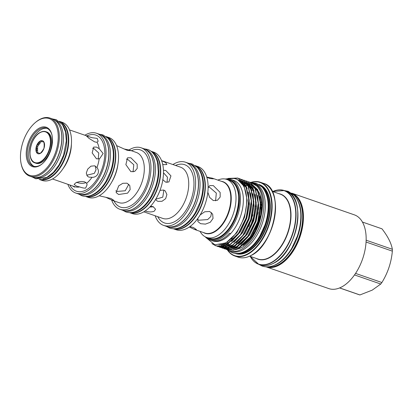 <?xml version="1.0" encoding="UTF-8"?>
<svg xmlns="http://www.w3.org/2000/svg" width="413" height="413" viewBox="0 0 413 413"><rect width="100%" height="100%" fill="white"/><g stroke="black" fill="none" stroke-linecap="round" stroke-linejoin="round"><path stroke-width="0.62" d="M38.874 153.094L37.991 152.784A6.035 3.438 -70.9 0 0 38.414 152.991A6.035 3.438 -70.9 0 0 39.023 153.099L40.216 153.46L41.744 151.674A6.035 3.438 -70.9 0 0 42.776 150.28L43.974 148.381L44.145 146.181A6.035 3.438 -70.9 0 0 44.15 144.467L43.99 142.155L42.792 141.793A6.035 3.438 -70.9 0 0 42.369 141.587A6.035 3.438 -70.9 0 0 41.765 141.478L40.237 141.003L39.039 142.903A6.035 3.438 -70.9 0 0 38.006 144.297L38.977 144.638A6.035 3.438 109.1 0 1 40.009 143.239L39.039 142.903M40.216 153.46A6.887 3.918 -70.9 0 0 44.563 144.963A6.887 3.918 -70.9 0 0 40.237 141.003A6.887 3.918 -70.9 0 0 35.89 149.501A6.887 3.918 -70.9 0 0 40.216 153.46M40.484 132.346A16.541 9.416 109.1 0 1 45.879 131.685C44.16 131.107 42.317 131.334 40.345 132.351C30.185 136.873 25.911 160.693 35.038 162.939L35.941 163.254A16.541 9.416 -70.9 0 0 41.336 162.593A16.541 9.416 -70.9 0 0 51.393 146.393A16.541 9.416 -70.9 0 0 46.783 131.995L45.879 131.685A16.541 9.416 109.1 0 1 50.489 146.083A16.541 9.416 109.1 0 1 40.433 162.278A16.541 9.416 109.1 0 1 35.038 162.939A16.541 9.416 109.1 0 1 30.361 156.321M85.997 182.546L85.646 182.758C82.868 183.666 79.828 183.501 76.529 182.262M105.811 197.285L112.114 200.264L113.864 200.382L111.004 198.508L99.166 195.772M128.81 184.26L125.237 190.765L117.091 191.431L115.795 190.816M118.645 194.508L127.591 193.155L130.157 189.582L129.801 185.602L127.034 183.176L122.811 183.305L118.732 185.809L116.11 192.546L118.645 194.508M116.564 145.593L127.09 150.28L130.431 150.699L129.512 150.084L123.926 148.938M126.311 159.093L127.767 159.423L133.791 164.735L133.063 171.906M130.869 171.674L134.7 171.39L137.209 168.452L137.183 164.157L130.895 157.787L127.581 157.792L125.867 164.627L130.869 171.674M129.057 149.94A32.529 18.523 109.1 0 1 130.534 149.093A32.529 18.523 109.1 0 1 141.138 147.792A32.529 18.523 109.1 0 1 150.203 176.108A32.529 18.523 109.1 0 1 130.431 207.961A32.529 18.523 109.1 0 1 119.822 209.262A32.529 18.523 109.1 0 1 111.67 200.099M141.138 147.792L143.951 148.768A32.529 18.523 109.1 0 1 153.016 177.084A32.529 18.523 109.1 0 1 133.244 208.937A32.529 18.523 109.1 0 1 122.635 210.238L119.822 209.262M106.11 136.584A31.646 18.017 109.1 0 1 106.193 136.615A31.646 18.017 109.1 0 1 115.015 164.157A31.646 18.017 109.1 0 1 95.78 195.142A31.646 18.017 109.1 0 1 85.46 196.407A31.646 18.017 109.1 0 1 85.377 196.376M106.193 136.615L108.975 137.575A31.646 18.017 109.1 0 1 117.793 165.123A31.646 18.017 109.1 0 1 98.557 196.108A31.646 18.017 109.1 0 1 88.237 197.373L85.46 196.407M149.434 152.872A32.384 18.44 109.1 0 1 151.907 182.587A32.384 18.44 109.1 0 1 133.471 208.88A32.384 18.44 109.1 0 1 129.481 210.408M145.577 149.485L145.639 149.511A32.384 18.44 109.1 0 1 154.663 177.698A32.384 18.44 109.1 0 1 134.979 209.401A32.384 18.44 109.1 0 1 124.421 210.697L124.359 210.676M107.958 138.236A31.496 17.935 109.1 0 1 112.455 167.007A31.496 17.935 109.1 0 1 94.04 194.409A31.496 17.935 109.1 0 1 87.85 196.227M106.533 136.909A31.496 17.935 109.1 0 1 114.587 164.648A31.496 17.935 109.1 0 1 95.548 194.931A31.496 17.935 109.1 0 1 85.914 196.387M145.015 210.95C148.313 212.122 151.354 212.23 154.132 211.27L155.577 209.257L153.182 206.676L150.538 206.263M162.67 164.204L163.77 164.653L166.893 164.513L165.716 162.634L161.586 160.652M163.502 172.799L167.456 177.182L167.033 182.417M162.686 179.588L165.706 182.179L168.902 181.963L170.946 175.886L165.727 170.45L163.465 170.259M163.878 190.094L162.784 197.161L155.742 199.211M155.655 199.36L156.491 200.517L157.936 201.358L162.025 201.281L165.659 198.663L166.898 194.533L165.246 190.951L163.729 190.037L159.97 190.367M153.481 206.789L149.774 207.073M150.848 151.158A32.529 18.523 109.1 0 1 150.895 151.173A32.529 18.523 109.1 0 1 159.96 179.49A32.529 18.523 109.1 0 1 140.188 211.342A32.529 18.523 109.1 0 1 129.579 212.643A32.529 18.523 109.1 0 1 129.532 212.628M150.895 151.173L153.672 152.139A32.529 18.523 109.1 0 1 162.737 180.455A32.529 18.523 109.1 0 1 142.965 212.308A32.529 18.523 109.1 0 1 132.356 213.609L129.579 212.643M172.913 164.55A33.427 19.034 109.1 0 1 174.606 163.563A33.427 19.034 109.1 0 1 185.504 162.226A33.427 19.034 109.1 0 1 194.817 191.322A33.427 19.034 109.1 0 1 174.503 224.052A33.427 19.034 109.1 0 1 163.605 225.39A33.427 19.034 109.1 0 1 155.154 215.772M177.316 225.028A33.427 19.034 109.1 0 1 166.418 226.365L169.707 228.09C173.537 229.339 177.533 228.874 181.694 226.696C186.877 223.887 191.41 219.205 195.303 212.638L199.923 202.582C201.704 197.393 202.706 192.251 202.928 187.161C203.258 180.651 202.055 172.737 197.249 167.373L191.968 163.889L188.323 163.207A33.427 19.034 109.1 0 1 197.631 192.298A33.427 19.034 109.1 0 1 177.316 225.028M152.769 152.867A32.384 18.44 109.1 0 1 157.379 182.448A32.384 18.44 109.1 0 1 138.448 210.609A32.384 18.44 109.1 0 1 132.103 212.478M151.292 151.494A32.384 18.44 109.1 0 1 159.526 180.032A32.384 18.44 109.1 0 1 139.955 211.131A32.384 18.44 109.1 0 1 130.09 212.638M193.945 167.42A33.277 18.946 109.1 0 1 196.485 197.951A33.277 18.946 109.1 0 1 177.544 224.971A33.277 18.946 109.1 0 1 173.45 226.541M189.965 163.935L190.006 163.946A33.277 18.946 109.1 0 1 199.278 192.912A33.277 18.946 109.1 0 1 179.051 225.493A33.277 18.946 109.1 0 1 168.199 226.825L168.163 226.814M72.383 185.871L74.686 187.13L74.598 186.676M79.663 186.929C82.053 187.827 84.046 188.22 85.636 188.101L87.086 184.859L86.684 183.253L84.686 181.865C81.387 181.183 78.346 181.56 75.569 183L74.118 184.446L76.519 186.144L79.663 186.929A25.973 14.791 -70.9 0 1 74.701 186.676L52.503 178.979M91.996 177.316C97.38 177.58 100.39 171.689 96.972 167.585L94.711 165.814L90.927 166.165L87.685 169.139L86.281 173.119L87.479 176.289L88.924 177.131L91.996 177.316A25.973 14.791 -70.9 0 1 86.684 183.253M95.186 166.011L96.028 169.707L94.34 173.362L86.704 175.267M99.182 158.814L99.709 158.582L103.136 153.522L99.203 148.726L96.497 147.085L93.668 147.111L92.171 152.903L96.477 158.814L99.182 158.814A25.973 14.791 -70.9 0 1 96.972 167.585M92.564 148.226L93.797 148.499L98.769 153.001L98.248 159.031M97.019 142.258L98.144 141.267L97.215 138.386L92.063 137.725L86.348 135.856L89.012 138.376L94.753 141.922L97.019 142.258A25.973 14.791 -70.9 0 1 99.203 148.726M84.892 135.227A31.646 18.017 109.1 0 1 86.157 134.509A31.646 18.017 109.1 0 1 96.472 133.244A31.646 18.017 109.1 0 1 105.289 160.786A31.646 18.017 109.1 0 1 86.054 191.771A31.646 18.017 109.1 0 1 75.739 193.036A31.646 18.017 109.1 0 1 67.871 184.306M96.472 133.244L99.249 134.204A31.646 18.017 109.1 0 1 108.067 161.751A31.646 18.017 109.1 0 1 88.836 192.737A31.646 18.017 109.1 0 1 78.516 194.002L75.739 193.036M59.255 121.277A30.758 17.516 109.1 0 1 59.446 121.345A30.758 17.516 109.1 0 1 68.016 148.117A30.758 17.516 109.1 0 1 49.323 178.23A30.758 17.516 109.1 0 1 39.292 179.464A30.758 17.516 109.1 0 1 39.101 179.392M59.446 121.345L62.224 122.305A30.758 17.516 109.1 0 1 70.793 149.078A30.758 17.516 109.1 0 1 52.1 179.196A30.758 17.516 109.1 0 1 42.069 180.424L39.292 179.464M104.582 138.2A31.496 17.935 109.1 0 1 106.993 167.1A31.496 17.935 109.1 0 1 89.063 192.68A31.496 17.935 109.1 0 1 85.181 194.162M100.855 134.917L100.937 134.948A31.496 17.935 109.1 0 1 109.713 162.366A31.496 17.935 109.1 0 1 90.571 193.201A31.496 17.935 109.1 0 1 80.303 194.461L80.215 194.43M62.002 123.998A30.474 17.351 109.1 0 1 65.053 151.963A30.474 17.351 109.1 0 1 47.526 177.353A30.474 17.351 109.1 0 1 42.952 178.958M60.045 121.907A30.474 17.351 109.1 0 1 67.391 148.928A30.474 17.351 109.1 0 1 49.033 177.874A30.474 17.351 109.1 0 1 40.113 179.387M189.335 226.99L194.549 229.463L196.423 229.566L193.361 227.496L189.897 226.598M211.518 212.612L210.79 216.588L207.625 219.587L198.854 220.217L197.574 219.628M197.889 218.363L197.894 221.595L200.62 223.696L205.447 224.114L210.274 222.282L213.041 218.431L212.649 214.12L209.654 211.487L204.719 211.786L200.119 214.972M206.81 177.249L209.711 178.468L213.33 178.87L212.328 178.184L206.758 177.063M208.358 187.11L209.783 187.45L216.319 193.098L215.596 200.821M207.827 192.226L209.628 197.388L213.299 200.563L217.444 200.253L220.17 197.073L220.144 192.443L213.325 185.597L209.773 185.597L208.116 187.683M217.852 180.099A30.696 17.48 109.1 0 1 226.742 179.412A30.696 17.48 109.1 0 1 235.296 206.133A30.696 17.48 109.1 0 1 216.634 236.195A30.696 17.48 109.1 0 1 206.629 237.423A30.696 17.48 109.1 0 1 200.073 231.378M184.26 227.434A33.427 19.034 109.1 0 1 173.362 228.771A33.427 19.034 109.1 0 1 173.357 228.771L176.114 229.726A33.427 19.034 109.1 0 0 187.012 228.389A33.427 19.034 109.1 0 0 207.331 195.664A33.427 19.034 109.1 0 0 198.018 166.568L195.261 165.613A33.427 19.034 109.1 0 1 204.574 194.709A33.427 19.034 109.1 0 1 184.26 227.434M197.249 167.379A33.277 18.946 109.1 0 1 201.967 197.775A33.277 18.946 109.1 0 1 182.52 226.701A33.277 18.946 109.1 0 1 176.015 228.616M195.71 165.954A33.277 18.946 109.1 0 1 204.13 195.297A33.277 18.946 109.1 0 1 184.028 227.222A33.277 18.946 109.1 0 1 173.93 228.781M34.072 166.346A20.118 11.456 109.1 0 1 29.287 148.484A20.118 11.456 109.1 0 1 41.393 129.424A20.118 11.456 109.1 0 1 47.227 128.412M52.126 135.722A20.118 11.456 -70.9 0 0 46.53 128.123A20.118 11.456 -70.9 0 0 39.968 128.928A20.118 11.456 -70.9 0 0 27.738 148.628A20.118 11.456 -70.9 0 0 33.345 166.14A20.118 11.456 -70.9 0 0 39.906 165.334A20.118 11.456 -70.9 0 0 42.446 163.636M39.39 128.056A20.862 11.879 109.1 0 1 52.064 135.412A20.862 11.879 109.1 0 1 42.203 163.842A20.862 11.879 109.1 0 1 39.328 165.809A20.862 11.879 109.1 0 1 26.215 153.812A20.862 11.879 109.1 0 1 39.39 128.056M39.405 119.775A30.015 17.088 -70.9 0 0 35.265 122.599A30.015 17.088 -70.9 0 0 21.084 163.502A30.015 17.088 -70.9 0 0 39.312 174.085A30.015 17.088 -70.9 0 0 58.264 137.033A30.015 17.088 -70.9 0 0 39.405 119.775M35.265 122.599L35.74 122.196A30.758 17.516 109.1 0 1 39.984 119.3A30.758 17.516 109.1 0 1 50.014 118.072A30.758 17.516 109.1 0 1 58.584 144.844A30.758 17.516 109.1 0 1 39.891 174.962A30.758 17.516 109.1 0 1 29.86 176.191A30.758 17.516 109.1 0 1 21.208 164.116L21.084 163.502M50.014 118.072L52.503 118.934A30.758 17.516 109.1 0 1 61.072 145.706A30.758 17.516 109.1 0 1 42.379 175.824A30.758 17.516 109.1 0 1 32.348 177.053L29.86 176.191M54.702 120.013A30.474 17.351 109.1 0 1 62.616 146.796A30.474 17.351 109.1 0 1 44.17 176.191A30.474 17.351 109.1 0 1 34.744 177.569M341.525 287.035A39.018 22.219 109.1 0 1 328.805 288.594L266.101 266.85A39.018 22.219 109.1 0 0 278.811 265.285A39.018 22.219 109.1 0 0 302.528 227.088A39.018 22.219 109.1 0 0 291.666 193.119L354.369 214.858A39.018 22.219 109.1 0 1 365.242 248.822A39.018 22.219 109.1 0 1 341.525 287.035M354.504 274.929L380.765 284.036L372.216 290.138L359.924 294.944L339.646 287.913M358.809 294.603A34.873 19.855 -70.9 0 0 358.969 294.66A34.873 19.855 -70.9 0 0 359.924 294.944M296.41 198.199A38.631 21.997 109.1 0 1 298.563 233.593A38.631 21.997 109.1 0 1 276.782 264.232A38.631 21.997 109.1 0 1 272.972 265.796M293.096 194.244A38.631 21.997 109.1 0 1 301.397 228.854A38.631 21.997 109.1 0 1 278.29 264.754A38.631 21.997 109.1 0 1 267.918 266.85M250.164 182.345A35.957 20.474 109.1 0 1 252.988 182.949A35.957 20.474 109.1 0 1 263.009 214.249A35.957 20.474 109.1 0 1 241.151 249.457A35.957 20.474 109.1 0 1 229.427 250.897A35.957 20.474 109.1 0 1 226.851 249.628M252.988 182.949L254.496 183.47A35.957 20.474 109.1 0 1 264.516 214.77A35.957 20.474 109.1 0 1 242.658 249.979A35.957 20.474 109.1 0 1 230.934 251.419L229.427 250.897M215.891 241.068A18.626 10.609 -70.9 0 0 215.643 241.481A32.002 18.224 109.1 0 1 212.716 240.913L209.825 239.907A32.002 18.224 109.1 0 1 205.209 236.804M228.704 178.948L230.609 178.576C240.949 176.934 248.074 188.891 246.509 204.657C245.358 220.305 235.73 237.635 225.348 242.968L214.843 244.785L206.934 238.368M215.643 241.481A32.002 18.224 -70.9 0 0 223.149 239.633A32.002 18.224 -70.9 0 0 230.661 233.619L229.504 233.216A32.002 18.224 -70.9 0 1 221.993 239.23A32.002 18.224 -70.9 0 1 214.486 241.078L215.643 241.481M225.245 179.02A32.002 18.224 109.1 0 1 230.79 179.438L233.686 180.44A32.002 18.224 109.1 0 1 243.288 202.509A32.002 18.224 109.1 0 1 230.661 233.619M235.544 249.788L240.536 248.068C259.163 239.86 270.009 197.368 256.447 185.824A35.616 20.278 109.1 0 0 251.832 182.907A35.616 20.278 109.1 0 0 251.78 182.892M230.79 179.438A32.002 18.224 109.1 0 1 239.71 207.295A32.002 18.224 109.1 0 1 220.258 238.631A32.002 18.224 109.1 0 1 209.825 239.907M248.363 181.756L249.416 182.071L257.387 189.5L260.557 204.105L257.717 221.858L249.679 238.022L238.647 248.28L232.813 250.268L227.238 249.772L226.221 249.359M227.356 249.813L233.056 250.355L238.89 248.363L249.922 238.105L257.96 221.941L260.804 204.192L257.629 189.582L249.659 182.154L248.481 181.813M227.238 178.855A35.616 20.278 109.1 0 1 228.337 178.401L237.842 178.055L245.812 185.489L248.982 200.093L246.143 217.847L238.105 234.006L227.073 244.264L221.239 246.256L215.663 245.761L211.921 243.593M212.344 243.825L215.906 245.843L221.482 246.339L227.315 244.351L238.347 234.094L246.385 217.93L249.23 200.176L246.055 185.571L238.084 178.142L227.63 178.86M239.101 178.55L240.154 178.86L248.13 186.289L251.3 200.894L248.461 218.647L240.418 234.811L229.385 245.069L223.557 247.057L217.976 246.561L216.959 246.153M218.1 246.602L223.8 247.144L229.633 245.152L240.66 234.894L248.703 218.735L251.543 200.981L248.373 186.371L240.278 178.901M241.419 179.35L242.472 179.66L250.443 187.089L253.613 201.699L250.774 219.453L242.736 235.611L231.703 245.869L225.87 247.862L220.294 247.366L219.272 246.953M220.413 247.408L226.112 247.945L231.946 245.957L242.978 235.699L251.016 219.535L253.856 201.781L250.686 187.177L242.591 179.707M243.732 180.156L244.785 180.466L252.761 187.894L255.931 202.499L253.086 220.253L245.048 236.417L234.016 246.675L228.183 248.662L222.607 248.167L221.59 247.759M222.731 248.208L228.43 248.75L234.259 246.757L245.291 236.499L253.329 220.341L256.174 202.587L253.004 187.977L244.909 180.507M246.05 180.956L247.098 181.266L255.074 188.695L258.244 203.304L255.404 221.058L247.366 237.217L236.334 247.475L230.5 249.467L224.92 248.972L223.903 248.559M225.044 249.013L230.743 249.55L236.577 247.557L247.609 237.305L255.647 221.141L258.486 203.387L255.317 188.782L247.222 181.312M260.701 185.778A36.184 20.604 109.1 0 1 267.624 218.451A36.184 20.604 109.1 0 1 246.127 251.383A36.184 20.604 109.1 0 1 237.238 253.448M250.872 182.427A39.018 22.219 109.1 0 1 260.345 182.257A39.018 22.219 109.1 0 1 271.222 216.221A39.018 22.219 109.1 0 1 247.501 254.434A39.018 22.219 109.1 0 1 234.78 255.993A39.018 22.219 109.1 0 1 227.444 249.994M241.641 252.684A35.885 20.433 -70.9 0 0 245.9 251.037A35.885 20.433 -70.9 0 0 266.287 222.024A35.885 20.433 -70.9 0 0 263.69 189.102M227.661 250.113A38.724 22.049 -70.9 0 0 247.268 254.083A38.724 22.049 -70.9 0 0 271.646 208.993A38.724 22.049 -70.9 0 0 251.119 182.469M206.505 237.377A31.259 17.8 -70.9 0 0 219.68 237.754A31.259 17.8 -70.9 0 0 239.096 204.321A31.259 17.8 -70.9 0 0 226.618 179.371M255.554 230.206A35.668 20.309 109.1 0 1 256.871 225.039M258.306 220.831A35.668 20.309 109.1 0 1 260.701 215.369M243.902 185.922A32.828 18.693 109.1 0 1 245.007 185.607M245.972 185.411A32.828 18.693 109.1 0 1 246.551 185.323M247.733 185.231A32.828 18.693 109.1 0 1 248.11 185.225M248.652 185.236A32.828 18.693 109.1 0 1 249.39 185.298M251.693 185.809A32.828 18.693 109.1 0 1 251.734 185.824A32.828 18.693 109.1 0 1 252.658 186.191M254.393 187.182A32.828 18.693 109.1 0 1 258.316 191.529M258.997 192.778A32.828 18.693 109.1 0 1 244.924 243.892M243.975 186.051A32.828 18.693 109.1 0 1 245.085 185.726M246.029 185.52A32.828 18.693 109.1 0 1 246.628 185.427M247.785 185.318A32.828 18.693 109.1 0 1 249.431 185.354M251.698 185.814A32.828 18.693 109.1 0 1 251.966 185.902A32.828 18.693 109.1 0 1 252.617 186.155M254.305 187.048A32.828 18.693 109.1 0 1 257.965 190.692M258.579 191.663A32.828 18.693 109.1 0 1 243.298 245.343M228.337 178.401L227.269 178.855M242.09 183.264L242.87 182.99M250.676 182.561L256.447 185.824M381.819 228.771L362.433 222.044L381.979 228.823A34.873 19.855 -70.9 0 0 381.819 228.771A34.873 19.855 -70.9 0 0 381.658 228.714M381.979 228.823C387.884 236.473 391.343 243.298 392.35 249.292L366.145 240.206M366.063 242.033L392.345 251.145A34.873 19.855 -70.9 0 0 392.35 249.292M392.345 251.145C391.333 262.42 387.848 272.879 381.88 282.523L355.552 273.396M380.765 284.036A34.873 19.855 -70.9 0 0 381.88 282.523M59.771 126.461A30.474 17.351 109.1 0 1 42.715 175.644M43.99 142.201L42.792 141.793M37.604 152.665L37.604 150.446A6.035 3.438 109.1 0 1 37.609 148.737L36.638 148.401A6.035 3.438 -70.9 0 0 36.638 150.11L36.468 152.309L37.991 152.784M36.638 150.11L37.604 150.446M37.609 148.737L37.614 146.476L36.478 146.083L36.638 148.401M37.614 146.476L38.977 144.638M38.006 144.297L36.478 146.083M40.009 143.239L41.372 141.396L40.237 141.003M41.372 141.396L42.735 141.814A6.035 3.438 109.1 0 1 42.88 141.824M41.765 141.478L42.735 141.814M40.252 132.537A16.241 9.251 -70.9 0 0 29.994 152.588A16.241 9.251 -70.9 0 0 40.2 161.927A16.241 9.251 -70.9 0 0 50.458 141.876A16.241 9.251 -70.9 0 0 40.252 132.537M112.114 200.264L118.887 202.613A26.556 15.121 -70.9 0 0 127.545 201.549A26.556 15.121 -70.9 0 0 143.688 175.551A26.556 15.121 -70.9 0 0 136.285 152.433L129.512 150.084M131.349 150.724A30.283 17.243 109.1 0 1 149.547 169.134A30.283 17.243 109.1 0 1 130.431 205.927A30.283 17.243 109.1 0 1 113.952 200.904M117.937 164.255A26.556 15.121 109.1 0 1 111.794 181.968M143.812 211.838L162.779 218.415A27.108 15.436 -70.9 0 0 171.617 217.331A27.108 15.436 -70.9 0 0 188.096 190.791A27.108 15.436 -70.9 0 0 180.543 167.193L161.571 160.616M175.53 165.458A30.83 17.558 109.1 0 1 193.971 184.312A30.83 17.558 109.1 0 1 174.508 221.709A30.83 17.558 109.1 0 1 157.771 216.68M92.063 137.725A25.973 14.791 -70.9 0 0 91.722 137.596A25.973 14.791 -70.9 0 0 91.526 137.529M86.869 135.913A29.7 16.912 109.1 0 1 104.809 153.858A29.7 16.912 109.1 0 1 86.059 190.011A29.7 16.912 109.1 0 1 69.849 184.993M71.397 144.38A25.973 14.791 109.1 0 1 62.941 168.767M194.549 229.463L204.838 233.03A27.134 15.451 -70.9 0 0 213.681 231.946A27.134 15.451 -70.9 0 0 230.18 205.375A27.134 15.451 -70.9 0 0 222.617 181.751L212.328 178.184M221.285 181.292A27.31 15.549 109.1 0 1 230.846 203.996A27.31 15.549 109.1 0 1 214.011 232.214A27.31 15.549 109.1 0 1 203.506 232.571M229.437 180.347C246.262 184.446 238.311 228.771 219.473 237.124C215.849 238.998 212.463 239.411 209.324 238.358A30.696 17.48 -70.9 0 0 219.334 237.129A30.696 17.48 -70.9 0 0 237.991 207.068A30.696 17.48 -70.9 0 0 229.437 180.347L226.742 179.412M260.603 215.839A38.724 22.049 -70.9 0 0 255.771 229.778M267.319 266.875A38.724 22.049 -70.9 0 0 278.579 264.94A38.724 22.049 -70.9 0 0 301.893 228.219A38.724 22.049 -70.9 0 0 292.641 193.857M232.416 240.438A34.31 19.54 109.1 0 1 231.961 237.862M261.424 201.642A34.31 19.54 -70.9 0 0 260.748 202.391M258.796 204.765A34.31 19.54 -70.9 0 0 258.471 205.194M256.282 208.384A34.31 19.54 -70.9 0 0 255.802 209.159M252.813 214.791A34.31 19.54 -70.9 0 0 251.6 217.625M249.628 223.402A34.31 19.54 -70.9 0 0 248.858 226.412M247.599 241.063A34.31 19.54 -70.9 0 0 247.63 241.435M249.674 256.174L257.862 259.013A34.31 19.54 -70.9 0 0 269.049 257.64A34.31 19.54 -70.9 0 0 289.905 224.042A34.31 19.54 -70.9 0 0 280.344 194.177L272.152 191.333M249.122 225.828A34.46 19.623 109.1 0 1 250.278 221.693M251.068 219.37A34.46 19.623 109.1 0 1 252.668 215.416M258.466 205.385A34.46 19.623 109.1 0 1 258.796 204.946L258.466 205.39M260.753 202.535A34.46 19.623 109.1 0 1 260.975 202.282L260.758 202.54M250.211 256.359A38.874 22.137 -70.9 0 0 271.217 262.518A38.874 22.137 -70.9 0 0 295.754 215.503A38.874 22.137 -70.9 0 0 272.694 191.524M278.821 193.645A34.46 19.623 109.1 0 1 290.447 222.566A34.46 19.623 109.1 0 1 269.25 257.841A34.46 19.623 109.1 0 1 256.339 258.481M247.717 241.342A34.46 19.623 109.1 0 1 247.692 240.955L247.723 241.337M236.231 253.443A36.184 20.604 -70.9 0 0 247.041 251.703A36.184 20.604 -70.9 0 0 268.873 217.14A36.184 20.604 -70.9 0 0 259.906 185.158M238.058 257.129A39.018 22.219 -70.9 0 0 250.784 255.57A39.018 22.219 -70.9 0 0 274.5 217.362A39.018 22.219 -70.9 0 0 263.628 183.393C284.975 188.565 274.867 244.961 250.923 255.564C246.324 257.939 242.039 258.461 238.058 257.129L234.78 255.993M253.009 189.872A34.46 19.623 -70.9 0 0 252.064 190.403M231.703 238.12A34.46 19.623 -70.9 0 0 232.168 240.655M250.836 255.58A38.874 22.137 109.1 0 1 247.63 256.927M274.697 190.749A39.018 22.219 109.1 0 1 284.263 190.548A39.018 22.219 109.1 0 1 295.14 224.517A39.018 22.219 109.1 0 1 271.418 262.725A39.018 22.219 109.1 0 1 258.698 264.284A39.018 22.219 109.1 0 1 251.305 258.202M261.073 203.919A39.018 22.219 -70.9 0 0 260.804 204.29M258.729 207.357A39.018 22.219 -70.9 0 0 258.316 208.018M254.429 215.436A39.018 22.219 -70.9 0 0 250.51 226.928M248.755 239.654A39.018 22.219 -70.9 0 0 248.745 240.123M260.531 264.919A39.018 22.219 -70.9 0 0 273.256 263.36A39.018 22.219 -70.9 0 0 296.973 225.152A39.018 22.219 -70.9 0 0 286.101 191.188C307.448 196.361 297.339 252.751 273.391 263.355C268.796 265.735 264.511 266.256 260.531 264.919L258.698 264.284L250.17 256.344M258.781 184.415A36.478 20.774 109.1 0 1 269.524 215.885A36.478 20.774 109.1 0 1 247.273 252.054A36.478 20.774 109.1 0 1 234.883 253.324M249.173 239.607A38.724 22.049 109.1 0 1 249.173 239.602L248.781 239.623M251.656 224.228A38.724 22.049 109.1 0 1 253.69 218.265M258.223 208.973A38.724 22.049 109.1 0 1 258.672 208.235M260.804 205.003A38.724 22.049 109.1 0 1 261.605 203.903M227.186 241.858A32.828 18.693 -70.9 0 0 227.847 243.19M228.224 243.835A32.828 18.693 -70.9 0 0 228.75 244.651M229.256 245.348A32.828 18.693 -70.9 0 0 230.304 246.556M230.439 246.69A32.828 18.693 -70.9 0 0 230.852 247.082M231.234 247.418A32.828 18.693 -70.9 0 0 231.657 247.759L231.27 247.413M232.132 248.084L231.832 247.867A32.828 18.693 -70.9 0 0 232.111 248.084M257.273 215.039A35.668 20.309 109.1 0 1 258.017 213.542M260.608 209.03A35.668 20.309 109.1 0 1 261.031 208.384M261.068 207.574A35.967 20.48 -70.9 0 0 260.68 208.157M258.228 212.261A35.967 20.48 -70.9 0 0 257.583 213.485M271.016 189.474A38.874 22.137 109.1 0 1 272.781 225.044A38.874 22.137 109.1 0 1 250.985 255.502M297.102 206.629A38.724 22.049 109.1 0 1 278.734 259.607M237.578 179.727L245.895 187.037L248.368 194.637L248.848 204.234M239.003 232.72L228.053 243.123L219.184 245.033M239.576 180.92L240.092 180.951M242.044 181.286L243.169 181.643L239.7 181.111M243.427 181.741L246.272 183.377M246.742 183.759L250.526 188.643L252.993 196.242L253.479 205.839M240.593 181.725L242.41 181.756M242.823 181.797L243.381 181.88M243.582 181.916L245.487 182.448L243.691 182.04M245.74 182.546L248.59 184.183M249.054 184.559L252.844 189.443L255.311 197.047L255.792 206.639M245.947 235.126L234.997 245.529L228.038 247.547M227.465 247.547L224.393 247.046L226.928 247.676M224.145 246.964L222.989 246.489M221.585 245.678L220.862 245.141M242.483 183.759L243.417 183.553M243.876 183.475L244.553 183.387M245.224 183.331L246.225 183.315M246.401 183.32L248.012 183.486M248.213 183.522L250.113 184.053M250.371 184.152L253.215 185.788M253.685 186.165L257.469 191.049L259.942 198.653L260.422 208.245M238.1 180.011L244.186 186.444L247.217 200.377L244.517 217.315L236.856 232.741L226.339 242.529L224.569 243.371M237.78 179.831L242.803 182.438L246.499 187.244L247.175 188.679M248.347 192.06L249.447 204.538L246.829 218.121L240.438 231.688L231.502 241.517M228.683 243.314L218.854 245.069M238.719 180.393L240.02 180.615M250.66 192.861L251.76 205.344L249.147 218.921L242.756 232.493L233.815 242.317M231.001 244.114L222.721 246.112M243.407 181.725L245.88 182.892M246.256 183.14L251.13 188.849L251.806 190.285M252.978 193.661L254.072 206.144L251.46 219.726L245.069 233.293L236.133 243.123M233.314 244.919L225.039 246.917M224.61 246.871L222.086 246.246M240.66 181.978L243.427 182.009M245.725 182.525L248.192 183.697M248.569 183.945L253.443 189.65L254.119 191.085M255.291 194.466L256.39 206.949L253.773 220.527L247.387 234.099L238.446 243.923M235.627 245.72L227.351 247.717M241.584 182.98L243.164 182.763M244.248 182.716L245.74 182.809M246.009 182.845L246.964 183.026M257.604 195.266L258.703 207.749L256.091 221.332L249.7 234.899L240.758 244.728M237.945 246.525L229.664 248.523M229.241 248.476L226.711 247.852M226.489 247.764L224.899 246.948M223.779 246.153L223.49 245.916M222.788 245.27L221.998 244.413M259.922 196.072L261.021 208.55L258.404 222.132L252.013 235.704L243.076 245.529M238.1 192.525A30.402 17.31 109.1 0 1 223.665 234.156M99.337 134.235L102.904 134.886L107.932 138.21C112.501 143.311 113.637 150.812 113.322 156.976C113.116 161.793 112.171 166.661 110.477 171.565L106.11 181.09C102.424 187.301 98.129 191.74 93.214 194.404C89.26 196.474 85.46 196.913 81.81 195.726L78.604 194.033M143.998 148.783L147.601 149.449C150.941 150.425 155.386 153.982 157.472 162.381L158.293 172.128C158.076 177.084 157.105 182.081 155.365 187.13L150.869 196.918C147.085 203.31 142.671 207.868 137.622 210.604C133.564 212.726 129.667 213.18 125.929 211.962L122.682 210.253M251.6 182.561L256.37 183.3L262.033 187.043C267.206 192.809 268.512 201.363 268.156 208.41C267.918 213.924 266.834 219.489 264.898 225.106L259.896 236.004C255.683 243.112 250.779 248.177 245.183 251.207C240.702 253.551 236.406 254.052 232.302 252.71L228.095 250.34M284.232 190.538L288.129 191.307L294.195 195.318C299.781 201.585 301.087 210.666 300.793 217.744C300.592 223.867 299.415 230.062 297.262 236.329L291.862 248.084C287.319 255.745 282.038 261.207 276.013 264.465C271.196 266.979 266.597 267.521 262.203 266.086L258.667 264.274M258.12 209.912L258.605 209.081M260.794 205.664L261.104 205.22M163.605 225.39L166.418 226.365M206.629 237.423L209.324 238.358M32.544 177.12L35.797 178.808L46.757 177.471L53.38 172.391L59.136 164.792L63.607 155.066L66.302 140.895L65.564 132.098L62.471 124.649L56.199 119.656L52.694 119.001M260.649 215.617L255.668 229.979M251.409 235.926L252.173 235.895M230.888 247.072L230.48 246.669M229.798 245.926L229.318 245.317M228.823 244.62L228.301 243.789M227.94 243.143L227.284 241.791M286.101 191.188L284.263 190.548L272.652 191.508M238.523 180.264L243.02 183.14L246.133 187.595L248.874 199.334L246.406 217.341L238.224 233.794L227.744 243.242L222.215 244.955L219.793 244.945M239.865 181.25L243.474 181.988M243.737 182.092L246.576 183.78M247.041 184.172L250.799 189.278L253.474 200.367L253.458 206.108M240.764 182.076L243.665 182.21M243.866 182.247L245.792 182.794M246.05 182.897L248.894 184.585M249.354 184.972L253.123 190.094L255.786 201.203L255.776 206.882M246.107 234.889L234.589 245.699L228.497 247.413M241.646 183.057L243.278 182.866M244.346 182.851L244.661 182.866M248.425 235.689L236.892 246.509L230.815 248.213M230.248 248.228L227.15 247.764M226.897 247.681L225.131 246.897M223.985 246.153L223.634 245.88M223.495 245.761L222.086 244.388M242.503 184.193L244.191 183.821M244.966 183.718L245.59 183.666M246.664 183.656L248.29 183.816M248.497 183.852L250.423 184.399M250.681 184.503L253.52 186.191M253.985 186.578L257.666 191.529L260.438 203.113L260.407 208.488M250.737 236.499L239.277 247.279L233.128 249.018M226.303 246.953L225.947 246.68M225.235 246.055L224.703 245.529M224.584 245.394L223.392 243.902M260.345 182.257L263.628 183.393M249.127 225.818L250.288 221.667M251.063 219.396L252.668 215.426M358.969 294.66L339.584 287.938M69.518 129.899L87.675 136.192M90.628 137.219L91.722 137.596M185.504 162.226L188.318 163.202"/></g></svg>
